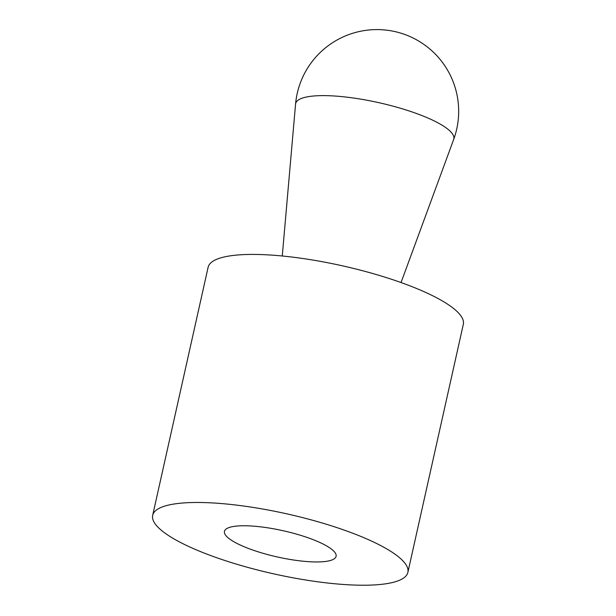 <?xml version="1.0" encoding="UTF-8"?>
<svg xmlns="http://www.w3.org/2000/svg" width="616" height="616" viewBox="0 0 616 616"><rect width="100%" height="100%" fill="white"/><g stroke="black" fill="none" stroke-linecap="round" stroke-linejoin="round"><path stroke-width="0.92" d="M387.795 583.475A130.746 30.715 -167.4 0 0 407.877 572.372A130.746 30.715 -167.4 0 0 319.458 522.191A130.746 30.715 -167.4 0 0 172.757 504.227A130.746 30.715 -167.4 0 0 152.676 515.33A130.746 30.715 -167.4 0 0 241.095 565.511A130.746 30.715 -167.4 0 0 387.795 583.475M152.676 515.33L208.123 267.275A130.746 30.715 12.6 0 1 228.205 256.171A130.746 30.715 12.6 0 1 374.905 274.135A130.746 30.715 12.6 0 1 463.324 324.316L407.877 572.372M233.241 526.518A57.203 13.437 12.6 0 1 297.42 534.38A57.203 13.437 12.6 0 1 336.097 556.333A57.203 13.437 12.6 0 1 327.312 561.191A57.203 13.437 12.6 0 1 263.132 553.33A57.203 13.437 12.6 0 1 224.455 531.377A57.203 13.437 12.6 0 1 233.241 526.518A57.203 13.437 -167.4 0 0 224.455 531.377A57.203 13.437 -167.4 0 0 263.132 553.33A57.203 13.437 -167.4 0 0 327.312 561.191A57.203 13.437 -167.4 0 0 336.097 556.333A57.203 13.437 -167.4 0 0 297.42 534.38A57.203 13.437 -167.4 0 0 233.241 526.518M308.092 96.704A81.043 19.034 12.6 0 1 400.2 108.177A81.043 19.034 12.6 0 1 453.653 139.509L453.653 139.509A81.72 81.72 0 0 0 394.787 31.555A81.72 81.72 0 0 0 295.557 104.173L295.557 104.173A81.043 19.034 12.6 0 1 308.092 96.704M401.047 282.544L453.653 139.509M282.267 255.994L295.557 104.173"/></g></svg>
